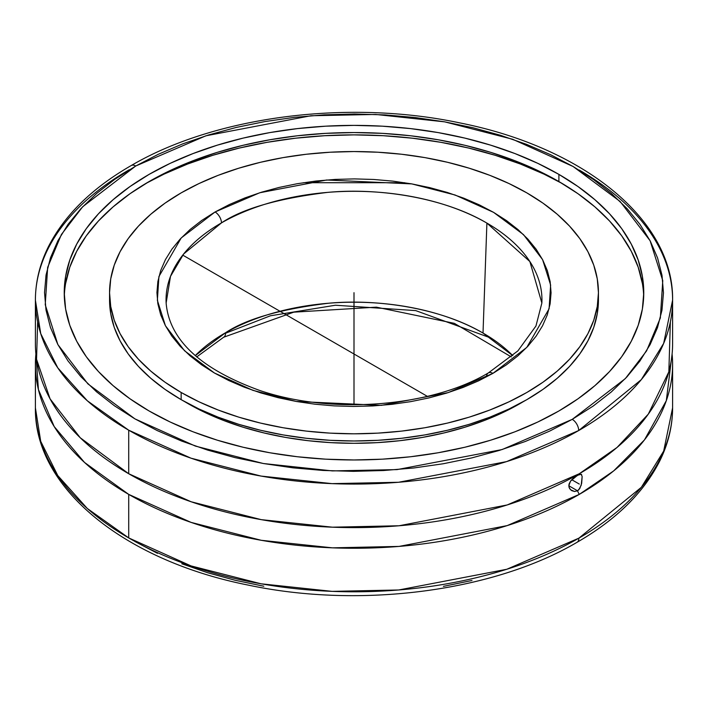 <?xml version="1.0" encoding="UTF-8"?>
<svg xmlns="http://www.w3.org/2000/svg" width="708" height="708" viewBox="0 0 708 708"><rect width="100%" height="100%" fill="white"/><g stroke="black" fill="none" stroke-linecap="round" stroke-linejoin="round"><path stroke-width="1.06" d="M579.286 170.07A318.6 183.938 180 0 1 672.6 300.139A318.6 183.938 180 0 1 578.693 430.544A9.133 5.257 -119.9 0 0 572.259 419.348L625.341 378.594L646.572 350.903L660.343 317.989L662.768 280.642L650.121 240.773L620.111 201.479L573.108 166.504L512.663 139.272L444.677 121.847L375.647 114.448L310.954 115.749L205.895 135.803L135.741 166.008A9.133 5.257 -119.9 0 0 131.192 165.548A9.133 5.257 60.1 0 1 135.741 166.008L82.659 206.763L61.428 234.454L47.657 267.367L45.232 304.714L57.879 344.584L87.889 383.878L134.892 418.853L195.337 446.075L263.323 463.51L332.353 470.909L397.046 469.608L502.105 449.553L572.259 419.348A9.133 5.257 60.1 0 1 578.693 430.544L506.583 461.607L398.56 482.272L332.025 483.635L261.004 476.068L191.001 458.182L128.714 430.199L87.35 400.799L57.782 367.859L40.728 333.618L35.4 300.139A318.6 183.938 180 0 1 129.307 169.725M670.361 321.901L668.848 371.824L648.298 414.127L617.031 447.465L579.286 473.74A318.6 183.938 0 0 0 672.6 343.672L672.6 300.139L663.661 343.398L641.28 379.674L578.693 430.544A318.6 183.938 180 0 1 128.714 430.199L128.714 473.74A318.6 183.938 0 0 0 579.286 473.74A17.966 10.372 -120 0 0 577.516 475.298L581.215 474.227L582.153 476.581L581.215 485.184L578.772 489.812L577.516 490.786L568.798 485.75L577.516 490.786L574.595 491.494L570.542 489.768L569.011 487.263L569.002 484.184L570.542 481.113L573.117 478.396L578.763 474.634L581.215 474.227L582.153 476.581L581.666 483.343L579.799 488.485L577.516 490.786A17.966 10.372 -120 0 0 579.286 494.388L613.624 470.935L644.43 439.942L666.308 400.693L672.096 353.991A318.6 183.938 180 0 1 672.6 364.319A318.6 183.938 180 0 1 579.286 494.388A318.6 183.938 180 0 1 128.714 494.388A318.6 183.938 180 0 1 35.4 364.319A318.6 183.938 180 0 1 35.904 353.991L38.418 389.577L54.189 426.552L84.5 462.43L128.714 494.388L191.098 522.398L261.234 540.293L332.397 547.842L399.055 546.417L507.194 525.601L579.286 494.388A17.966 10.372 60 0 1 577.516 490.786L574.595 491.494L571.737 490.653L569.613 488.626L568.798 485.768L570.542 481.113L577.516 475.298A17.966 10.372 60 0 1 579.286 473.74L507.194 504.954L399.055 525.761L332.397 527.186L261.234 519.645L191.098 501.751L128.714 473.74L80.216 437.739L50.064 398.843L36.55 359.266L37.639 321.901M35.4 364.319L35.4 407.852L40.719 441.332L57.782 475.572L87.341 508.521L128.714 537.921L191.036 565.913L261.075 583.799L332.141 591.366L398.719 589.976L506.778 569.267L578.887 538.151A9.133 5.266 60.1 0 1 576.993 542.337A9.133 5.266 -119.9 0 0 578.887 538.151A318.6 183.938 0 0 0 672.6 407.852L663.679 451.076L641.351 487.308L578.887 538.151A318.6 183.938 0 0 1 128.714 537.921L128.714 494.388L128.714 537.921A318.6 183.938 0 0 1 35.4 407.852C34.143 488.148 124.697 560.683 248.216 585.091C359.974 608.836 492.856 591.729 576.993 542.337C615.889 519.884 643.377 492.963 659.458 461.572C668.175 444.146 672.556 426.243 672.6 407.852L672.6 364.319M166.132 303.024C169.247 339.822 200.453 368.974 259.739 390.462C331.441 414.915 430.968 407.091 488.387 372.912A9.133 5.257 60.2 0 1 492.927 373.373L448.244 392.604L381.338 405.357L296.201 401.454L252.915 390.347L214.436 373.01L184.514 350.743L165.415 325.715L157.371 300.334L158.911 276.554L181.204 237.959L215.073 211.975A9.133 5.257 60.2 0 1 221.507 222.861L183.629 254.004L170.495 276.368L166.132 303.024A187.947 108.51 180 0 1 221.507 222.861A187.947 108.51 180 0 1 486.9 223.091L483.015 333.061A182.452 105.342 0 0 0 225.569 332.725A9.133 5.248 60.2 0 1 223.684 337.22A9.133 5.248 -119.8 0 0 225.569 332.725A182.452 105.342 0 0 0 195.213 355.655L225.569 332.725C246.331 318.883 280.704 309.042 328.68 303.228C376.063 298.758 439.827 307.546 483.015 333.061L512.787 355.655A182.452 105.342 0 0 0 483.015 333.061L486.9 223.091A187.947 108.51 180 0 1 541.868 303.024L529.867 261.553L486.9 223.091C442.376 196.789 376.603 187.735 327.76 192.372C278.288 198.408 242.871 208.568 221.507 222.861A9.133 5.257 -119.8 0 0 215.073 211.975L259.756 192.753L326.662 180L411.799 183.903L455.085 195.001L493.565 212.347L523.486 234.614L542.585 259.632L550.629 285.023L549.089 308.803L526.796 347.389L492.927 373.373A9.133 5.257 -119.8 0 0 488.387 372.912A9.133 5.257 -119.8 0 0 486.493 376.789M642.368 283.457L638.2 267.217L631.288 251.287L621.712 235.826L609.553 220.984L594.932 206.904L577.994 193.718L558.895 181.558L558.895 174.38A289.767 167.292 180 0 1 643.767 292.678A289.767 167.292 180 0 1 464.89 447.235A289.767 167.292 180 0 1 149.105 410.976A289.767 167.292 180 0 1 64.233 292.678A289.767 167.292 180 0 1 243.109 138.113A289.767 167.292 180 0 1 558.895 174.38L558.895 181.558A289.767 167.292 0 0 0 245.986 144.609A289.767 167.292 0 0 0 64.295 296.263M562.276 183.54A299.475 172.902 0 0 0 145.724 183.54L164.017 174.124L187.62 164.017L212.825 155.291L239.393 148.043L267.066 142.326L295.572 138.202L324.645 135.715L354 134.874L383.355 135.715L412.428 138.202L440.934 142.326L468.608 148.043L495.175 155.291L520.38 164.017L543.983 174.124L562.276 183.54M188.018 403.613A234.737 135.529 0 0 0 523.354 401.631L502.919 412.543L484.414 420.464L464.652 427.305L443.827 432.986L422.145 437.473L399.799 440.703L377.01 442.65L354 443.305L330.99 442.65L308.201 440.703L285.855 437.473L264.173 432.986L243.348 427.305L223.586 420.464L205.081 412.543L188.018 403.613A234.737 135.529 0 0 1 184.646 401.631L188.018 403.613M181.151 399.648A244.446 141.131 0 0 0 447.544 430.243A244.446 141.131 0 0 0 598.446 299.856L597.269 313.688L593.755 327.388L587.923 340.822L579.843 353.858L569.586 366.381L557.249 378.258L542.965 389.382L526.849 399.648L509.079 408.95L489.812 417.198L469.236 424.322L447.544 430.243L424.959 434.907L401.693 438.27L377.957 440.305L354 440.987L330.043 440.305L306.307 438.27L283.041 434.907L260.456 430.243L238.764 424.322L218.188 417.198L198.921 408.95L181.151 399.648L181.151 392.471L181.151 399.648L165.035 389.382L150.751 378.258L138.414 366.381L128.157 353.858L120.077 340.822L114.245 327.388L110.731 313.688L109.554 299.856A244.446 141.131 0 0 0 181.151 399.648M526.849 192.886A244.446 141.131 180 0 1 598.446 292.678A244.446 141.131 180 0 1 447.544 423.065A244.446 141.131 180 0 1 181.151 392.471L165.035 382.214L150.751 371.089L138.414 359.204L128.157 346.69L120.077 333.645L114.245 320.211L110.731 306.511L109.554 292.678L110.731 278.846L114.245 265.146L120.077 251.712L128.157 238.667L138.414 226.144L150.751 214.267L165.035 203.143L181.151 192.886L198.921 183.584L218.188 175.327L238.764 168.212L260.456 162.291L283.041 157.618L306.307 154.256L330.043 152.229L354 151.547L377.957 152.229L401.693 154.256L424.959 157.618L447.544 162.291L469.236 168.212L489.812 175.327L509.079 183.584L526.849 192.886L542.965 203.143L557.249 214.267L569.586 226.144L579.843 238.667L587.923 251.712L593.755 265.146L597.269 278.846L598.446 292.678L597.269 306.511L593.755 320.211L587.923 333.645L579.843 346.69L569.586 359.204L557.249 371.089L542.965 382.214L526.849 392.471L509.079 401.772L489.812 410.021L469.236 417.145L447.544 423.065L424.959 427.729L401.693 431.101L377.957 433.128L354 433.809L330.043 433.128L306.307 431.101L283.041 427.729L260.456 423.065L238.764 417.145L218.188 410.021L198.921 401.772L181.151 392.471A244.446 141.131 180 0 1 109.554 292.678A244.446 141.131 180 0 1 260.456 162.291A244.446 141.131 180 0 1 526.849 192.886M219.144 336.751L218.533 337.105M491.334 338.194L415.702 310.6L335.424 305.228L270.412 315.786L225.569 333.238M492.927 373.373L506.326 364.868L517.84 355.912L527.779 346.345L536.045 336.256L542.558 325.76L547.266 314.936L550.116 303.909L551.072 292.767L550.143 281.625L547.328 270.589L542.647 259.765L536.16 249.251L527.92 239.162L518.008 229.587L506.521 220.622L493.565 212.347L479.272 204.842L463.767 198.178L447.217 192.426L429.765 187.638L411.587 183.859L392.851 181.133L373.744 179.469L354.451 178.894L335.149 179.416L316.034 181.027L297.272 183.708L279.067 187.443L261.579 192.187L244.977 197.895L229.427 204.515L215.073 211.975L201.674 220.489L190.16 229.445L180.221 239.012L171.956 249.092L165.442 259.597L160.734 270.421L157.884 281.448L156.928 292.59L157.857 303.732L160.672 314.768L165.353 325.591L171.84 336.096L180.08 346.185L189.992 355.761L201.479 364.735L214.436 373.01L228.728 380.515L244.233 387.179L260.783 392.922L278.235 397.71L296.413 401.489L315.149 404.224L334.256 405.888L353.549 406.454L372.851 405.941L391.966 404.33L410.728 401.64L428.933 397.914L446.421 393.17L463.023 387.462L478.573 380.842L492.927 373.373M109.625 296.263A244.446 141.131 0 0 0 109.554 299.856L109.554 292.678M471.988 580.489L443.394 586.366M263.827 586.224L235.26 580.303L207.833 572.799L181.814 563.772M157.45 553.32L134.98 541.54M303.387 182.717L404.613 182.717M581.215 474.227L581.657 474.687M35.4 300.139L35.4 343.672A318.6 183.938 0 0 0 128.714 473.74L128.714 430.199A318.6 183.938 180 0 1 35.4 300.139C35.444 281.607 39.896 263.571 48.737 246.039C64.879 214.754 92.367 187.921 131.201 165.548C215.347 116.227 348.124 99.173 459.793 122.9C583.312 147.308 673.857 219.843 672.6 300.139M643.705 296.263A289.767 167.292 0 0 0 558.895 181.558L537.823 170.531L514.99 160.751L490.6 152.309L464.89 145.29L438.119 139.759L410.534 135.768L382.4 133.361L354 132.555L325.6 133.361L297.466 135.768L269.881 139.759L243.109 145.29L217.4 152.309L193.01 160.751L170.177 170.531L149.105 181.558L130.007 193.718L113.068 206.904L98.447 220.984L86.287 235.826L76.712 251.287L69.8 267.217L65.632 283.457M135.741 166.008L158.282 154.282L182.699 143.874L208.763 134.909L236.224 127.449L264.819 121.59L294.271 117.369L324.291 114.838L354.602 114.006L384.913 114.9L414.915 117.501L444.341 121.794L472.891 127.723L500.308 135.237L526.31 144.264L550.656 154.725L573.108 166.504L593.463 179.496L611.508 193.585L627.084 208.621L640.023 224.463L650.218 240.968L657.573 257.96L661.998 275.297L663.467 292.793L661.962 310.29L657.493 327.618L650.103 344.61L639.873 361.107L626.89 376.939L611.287 391.966L593.207 406.038L572.259 419.348L549.718 431.075L525.301 441.482L499.237 450.447L471.776 457.899L443.181 463.767L413.729 467.988L383.709 470.519L353.398 471.342L323.087 470.457L293.085 467.855L263.659 463.563L235.109 457.634L207.692 450.12L181.691 441.093L157.344 430.632L134.892 418.853L114.537 405.852L96.492 391.772L80.916 376.736L67.977 360.885L57.782 344.389L50.427 327.388L46.002 310.06L44.533 292.563L46.038 275.067L50.507 257.739L57.897 240.747L68.127 224.25L81.11 208.417L96.713 193.39L114.793 179.319L135.741 166.008M149.105 410.976L170.177 422.003L193.01 431.783L217.4 440.217L243.109 447.235L269.881 452.766L297.466 456.757L325.6 459.165L354 459.97L382.4 459.165L410.534 456.757L438.119 452.766L464.89 447.235L490.6 440.217L514.99 431.783L537.823 422.003L558.895 410.976L577.994 398.808L594.932 385.621L609.553 371.541L621.712 356.699L631.288 341.238L638.2 325.317L642.368 309.077L643.767 292.678L642.368 276.279L638.2 260.04L631.288 244.118L621.712 228.657L609.553 213.816L594.932 199.736L577.994 186.549L558.895 174.38L537.823 163.353L514.99 153.574L490.6 145.14L464.89 138.113L438.119 132.582L410.534 128.599L382.4 126.183L354 125.378L325.6 126.183L297.466 128.599L269.881 132.582L243.109 138.113L217.4 145.14L193.01 153.574L170.177 163.353L149.105 174.38L130.007 186.549L113.068 199.736L98.447 213.816L86.287 228.657L76.712 244.118L69.8 260.04L65.632 276.279L64.233 292.678L65.632 309.077L69.8 325.317L76.712 341.238L86.287 356.699L98.447 371.541L113.068 385.621L130.007 398.808L149.105 410.976M354 292.678L354 404.781M182.744 255.119L427.366 396.356M571.728 479.705L579.286 484.06M354 403.985L354 400.206M196.682 356.929L223.675 337.22L293.749 312.166L376.364 307.157L454.332 323.344L511.318 356.929M598.446 299.856L598.446 292.678M488.387 372.912L517.893 350.885L535.956 325.999L541.868 303.024M584.091 470.9L581.401 472.501"/></g></svg>
